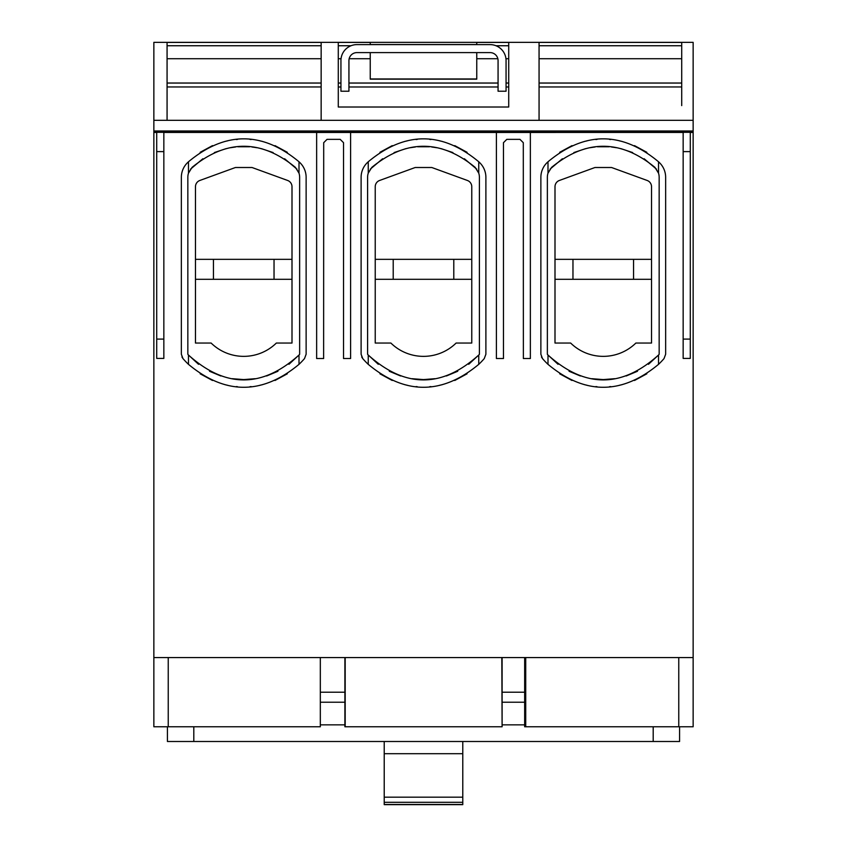 <?xml version="1.0" encoding="UTF-8"?>
<svg xmlns="http://www.w3.org/2000/svg" width="847" height="847" viewBox="0 0 847 847"><rect width="100%" height="100%" fill="white"/><g stroke="black" fill="none" stroke-linecap="round" stroke-linejoin="round"><path stroke-width="1.27" d="M156.706 132.439L153.858 132.439L153.858 657.568L693.142 657.568L693.142 42.35L153.858 42.35L153.858 120.316L693.142 120.316M678.765 657.568L678.765 726.768L693.142 726.768L679.569 726.768L679.569 741.496L167.431 741.496L167.431 726.768L153.858 726.768L320.325 726.768L320.325 657.568M693.142 130.978L153.858 130.978L153.858 120.316M370.234 44.52L476.766 44.52M476.766 78.972L370.234 78.972M370.234 52.599L370.234 79.152L476.766 79.152L476.766 58.729L497.845 58.729M338.281 42.424L370.234 42.424L370.234 44.616M681.719 58.729L539.063 58.729M508.719 58.729L505.945 58.729M370.234 58.729L349.155 58.729M341.055 58.729L338.281 58.729M321.151 58.729L167.071 58.729M508.719 42.424L476.766 42.424L476.766 44.616M476.766 52.599L476.766 58.729M321.151 42.424L167.071 42.424M681.719 42.424L539.063 42.424M350.997 45.749L338.281 45.749M321.151 45.749L167.071 45.749M681.719 45.749L539.063 45.749M508.719 45.749L496.003 45.749M681.719 86.955L539.063 86.955M338.281 103.006L338.281 86.987L340.939 86.987M348.932 86.987L498.068 86.987M506.061 86.987L508.719 86.987L508.719 103.006M321.151 86.955L167.071 86.955M167.071 42.35L167.071 120.316M321.151 42.35L321.151 120.316M338.281 42.35L338.281 107.008L508.719 107.008L508.719 42.35M539.063 42.35L539.063 120.316M681.719 42.35L681.719 105.6M524.664 692.221L502.102 692.221M344.898 692.221L320.325 692.221M306.127 177.319L306.127 354.237L304.507 358.588A80.37 80.37 0 0 1 299.002 364.348L299.002 355.031L299.637 354.3L299.637 177.319A13.954 13.954 0 0 0 299.002 173.148L299.002 161.766L299.997 162.719A20.444 20.444 0 0 1 306.127 177.319M683.158 132.439L530.36 132.46L530.36 358.525L523.372 358.525L523.298 142.688L519.973 139.363L506.792 139.363L503.467 142.688L503.467 358.525L496.406 358.525L496.406 132.46L316.64 132.46L316.64 358.525L323.628 358.525L323.702 142.688L327.027 139.363L340.208 139.363L343.533 142.688L343.533 358.525L350.594 358.525L350.594 132.46L163.842 132.439M693.142 132.439L690.294 132.439M467.078 152.312L454.765 145.631M442.272 141.438L439.635 140.835M430.954 139.522L429.757 139.416M417.243 139.416L416.046 139.522M407.343 140.846L404.728 141.438M392.235 145.631L379.922 152.312M361.711 357L362.738 358.588L361.108 354.237L361.108 177.319A20.444 20.444 0 0 1 367.249 162.719L368.244 161.766L368.244 173.148L371.812 167.388C406.274 139.226 440.726 139.226 475.188 167.388L478.756 173.148L478.756 161.766L479.751 162.719A20.444 20.444 0 0 1 485.892 177.319L485.892 354.237L484.262 358.588A80.37 80.37 0 0 1 478.756 364.348L478.756 355.031L479.402 354.3L479.402 177.319A13.954 13.954 0 0 0 478.756 173.148L477.93 171.115M379.922 373.802L392.235 380.472M404.728 384.676L407.354 385.269M416.046 386.592L417.243 386.698M429.757 386.698L430.964 386.592M439.646 385.269L442.272 384.676M454.765 380.472L467.078 373.802M287.313 152.312L275 145.631M262.506 141.438L259.881 140.835M251.188 139.522L249.992 139.416M237.488 139.416L236.292 139.522M227.589 140.846L224.974 141.438M212.481 145.631L200.167 152.312M181.946 357L182.973 358.588L181.353 354.237L181.353 177.319A20.444 20.444 0 0 1 187.483 162.719L188.479 161.766L188.479 173.148L192.057 167.388C226.509 139.226 260.971 139.226 295.423 167.388L299.002 173.148L298.176 171.115M200.167 373.802L212.481 380.472M224.974 384.676L227.589 385.269M236.292 386.592L237.488 386.698M249.992 386.698L251.199 386.592M259.881 385.269L262.506 384.676M275 380.472L287.313 373.802M646.833 152.312L634.519 145.631M622.026 141.438L619.401 140.835M610.708 139.522L609.512 139.416M597.008 139.416L595.812 139.522M587.109 140.846L584.494 141.438M572 145.631L559.687 152.312M541.477 357L542.493 358.588L540.873 354.237L540.873 177.319A20.444 20.444 0 0 1 547.003 162.719L547.998 161.766L547.998 173.148L551.577 167.388C586.029 139.226 620.491 139.226 654.943 167.388L658.521 173.148L658.521 161.766L659.517 162.719A20.444 20.444 0 0 1 665.647 177.319L665.647 354.237L664.027 358.588A80.37 80.37 0 0 1 658.521 364.348L658.521 355.031L659.157 354.3L659.157 177.319A13.954 13.954 0 0 0 658.521 173.148L657.696 171.115M559.687 373.802L572 380.472M584.494 384.676L587.109 385.269M595.812 386.592L597.008 386.698M609.512 386.698L610.729 386.592M619.401 385.269L622.026 384.676M634.519 380.472L646.833 373.802M658.521 161.766C621.677 131.19 584.843 131.19 547.998 161.766M548.824 171.115L547.998 173.148A13.954 13.954 0 0 0 547.363 177.319L547.363 354.3L547.998 355.031L547.998 364.348A80.37 80.37 0 0 1 542.493 358.588M648.463 364.305L658.521 355.031C621.677 388.201 584.843 388.201 547.998 355.031L558.057 364.305M547.998 364.348C584.843 394.924 621.677 394.924 658.521 364.348M644.133 158.749L656.499 169.156M637.473 371.261L626.145 375.983M614.71 378.694L603.36 379.583M603.149 379.583L591.809 378.694M580.375 375.983L569.046 371.261M550.021 169.156L562.387 158.749M573.874 152.566L585.595 148.649M589.936 147.727L595.166 146.965M597.379 146.764L609.152 146.764M611.396 146.976L616.489 147.717M620.925 148.649L632.645 152.566M647.15 180.464A6.66 6.66 0 0 1 651.534 186.721L651.534 343.046L635.875 343.046A46.606 46.606 0 0 1 570.645 343.046L554.997 343.046L554.997 186.721A6.66 6.66 0 0 1 559.369 180.464L594.943 167.515L611.587 167.515L647.15 180.464M554.997 186.721A6.66 6.66 0 0 1 559.369 180.464M478.756 161.766C441.922 131.19 405.078 131.19 368.244 161.766M369.07 171.115L368.244 173.148A13.954 13.954 0 0 0 367.598 177.319L367.598 354.3L368.244 355.031L368.244 364.348A80.37 80.37 0 0 1 362.738 358.588M468.698 364.305L478.756 355.031C441.922 388.201 405.078 388.201 368.244 355.031L378.302 364.305M368.244 364.348C405.078 394.924 441.922 394.924 478.756 364.348M464.378 158.749L476.734 169.156M457.719 371.261L446.38 375.983M434.956 378.694L423.606 379.583M423.384 379.583L412.044 378.694M400.62 375.983L389.281 371.261M370.266 169.156L382.622 158.749M394.12 152.566L405.84 148.649M410.17 147.727L415.411 146.965M417.613 146.764L429.387 146.764M431.642 146.976L436.724 147.717M441.16 148.649L452.88 152.566M467.385 180.464A6.66 6.66 0 0 1 471.768 186.721L471.768 343.046L456.12 343.046A46.606 46.606 0 0 1 390.88 343.046L375.232 343.046L375.232 186.721A6.66 6.66 0 0 1 379.615 180.464L415.178 167.515L431.822 167.515L467.385 180.464M375.232 186.721A6.66 6.66 0 0 1 379.615 180.464M299.002 161.766C262.157 131.19 225.323 131.19 188.479 161.766M189.305 171.115L188.479 173.148A13.954 13.954 0 0 0 187.843 177.319L187.843 354.3L188.479 355.031L188.479 364.348A80.37 80.37 0 0 1 182.973 358.588M288.943 364.305L299.002 355.031C262.157 388.201 225.323 388.201 188.479 355.031L198.537 364.305M188.479 364.348C225.323 394.924 262.157 394.924 299.002 364.348M284.613 158.749L296.969 169.156M277.954 371.261L266.625 375.983M255.191 378.694L243.841 379.583M243.629 379.583L232.29 378.694M220.855 375.983L209.527 371.261M190.501 169.156L202.867 158.749M214.355 152.566L226.075 148.649M230.416 147.727L235.646 146.965M237.848 146.764L249.632 146.764M251.877 146.976L256.969 147.717M261.405 148.649L273.115 152.566M287.631 180.464A6.66 6.66 0 0 1 292.003 186.721L292.003 343.046L276.355 343.046A46.606 46.606 0 0 1 211.125 343.046L195.466 343.046L195.466 186.721A6.66 6.66 0 0 1 199.85 180.464L235.413 167.515L252.057 167.515L287.631 180.464M195.466 186.721A6.66 6.66 0 0 1 199.85 180.464M163.842 151.613L163.842 358.408L156.706 358.408L156.706 151.613L163.842 151.613L163.842 132.301L156.706 132.301L156.706 151.613M316.64 132.471L316.64 358.525M350.594 358.525L350.594 132.471M153.858 132.439L153.858 130.978M693.142 657.568L693.142 726.768M524.664 657.568L524.664 726.768L678.765 726.768M525.722 657.568L525.722 726.768M502.102 657.568L502.102 726.768L501.816 657.568M344.898 657.568L344.898 726.768L501.816 726.768M345.184 657.568L345.184 726.768M153.858 657.568L153.858 726.768M168.235 657.568L168.235 726.768M693.142 132.227L153.858 132.227L693.142 132.227M690.294 151.613L690.294 132.301L683.158 132.301L683.158 151.613L690.294 151.613L690.294 339.096L683.158 339.096L683.158 151.613M683.158 339.096L683.158 358.408L690.294 358.408L690.294 339.096M496.406 358.525L496.406 132.471L530.36 132.471L530.36 358.525M496.406 132.46L530.36 132.46L496.406 132.46M554.997 279.309L572.964 279.309L572.964 259.341L554.997 259.341M651.534 259.341L572.964 259.341M572.964 279.309L651.534 279.309M633.556 279.309L633.556 259.341M375.232 279.309L393.209 279.309L393.209 259.341L375.232 259.341M471.768 259.341L393.209 259.341M393.209 279.309L471.768 279.309M453.791 279.309L453.791 259.341M195.466 279.309L213.444 279.309L213.444 259.341L195.466 259.341M292.003 259.341L213.444 259.341M213.444 279.309L292.003 279.309M274.036 279.309L274.036 259.341M384.22 741.496L384.22 804.65L462.78 804.65L462.78 753.692L384.22 753.692M462.78 741.496L462.78 753.692M524.664 724.852L502.102 724.852M344.898 724.852L320.325 724.852M506.061 60.592A15.977 15.977 0 0 0 490.074 44.616L356.926 44.616A15.977 15.977 0 0 0 340.939 60.592L340.939 91.222L348.932 91.222L348.932 60.592A7.994 7.994 0 0 1 356.926 52.599L490.074 52.599A7.994 7.994 0 0 1 498.068 60.592L498.068 91.222L506.061 91.222L506.061 60.592M653.196 741.496L653.196 726.768M193.804 741.496L193.804 726.768M681.719 83.038L539.063 83.038M508.719 83.038L506.061 83.038M498.068 83.038L348.932 83.038M340.939 83.038L338.281 83.038M321.151 83.038L167.071 83.038M163.842 339.096L156.706 339.096M384.22 804.47L462.78 804.47M384.22 802.3L462.78 802.3M384.22 797.175L462.78 797.175M524.664 702.216L502.102 702.216M344.898 702.216L320.325 702.216"/></g></svg>
